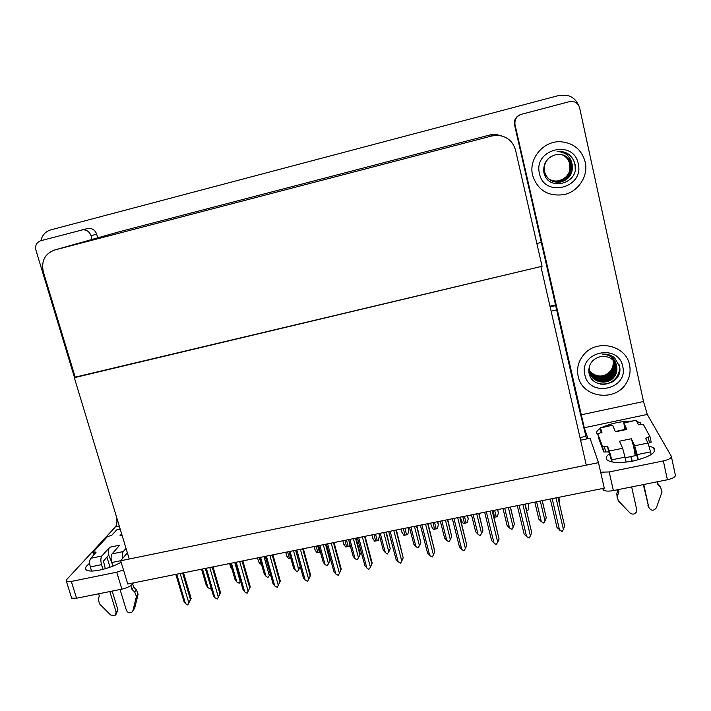 <?xml version="1.0" encoding="UTF-8"?>
<svg xmlns="http://www.w3.org/2000/svg" width="711" height="711" viewBox="0 0 711 711"><rect width="100%" height="100%" fill="white"/><g stroke="black" fill="none" stroke-linecap="round" stroke-linejoin="round"><path stroke-width="1.07" d="M641.535 424.654L640.895 424.787M585.873 436.341L579.989 437.576M550.127 306.868L555.673 305.579L550.127 306.868M551.114 311.178L556.66 309.898M598.484 462.648L120.692 560.766L127.776 584.033L604.261 488.173L598.484 462.648L590.059 438.234L580.585 440.216M120.692 560.766L127.367 552.82M75.197 377.15L540.911 266.536L586.282 465.145L129.242 559.006L74.308 377.683M40.891 240.7C42.198 235.11 45.504 231.493 50.81 229.866L558.962 95.461L567.547 95.434C572.595 96.892 576.177 100.02 578.292 104.819M541.302 242.424L536.858 243.5M75.286 377.452L542.058 266.261L515.564 150.217C512.969 141.285 507.041 136.316 497.789 135.33L491.861 135.952L54.614 250.014C44.855 253.72 41.087 261.008 43.318 271.878L75.286 377.452M501.895 135.97L495.46 134.299L490.483 134.823L118.924 231.848M549.967 306.192L555.522 304.903M232.186 569.671L230.515 566.676M261.31 563.93L260.128 564.081L258.422 561.041M290.692 558.055L288.346 558.437L286.586 555.362M320.341 552.065L316.822 552.731L315.009 549.63M211.043 587.642L210.314 588.957L211.007 587.517M201.542 569.191L206.226 585.206L207.95 587.633L210.314 588.957M207.95 587.633L202.511 568.996M175.928 574.346L184.051 601.746L175.813 574.364M180.15 573.493L188.815 602.804L187.411 604.91L185.42 603.47L176.746 574.177M183.536 572.808L191.135 598.538L190.468 599.613L182.603 573.004M191.135 598.538L187.846 604.821M184.051 601.746L185.42 603.47M188.815 602.804L190.468 599.613M649.099 446.046L653.676 447.717C657.195 452.303 650.512 456.693 633.634 460.915C621.094 463.19 612.402 462.994 607.567 460.31C605.239 458.506 605.896 456.32 609.531 453.734M532.61 175.261C537.596 190.299 548.101 196.743 564.107 194.592C578.381 191.614 588.584 175.999 585.197 161.957C581.687 149.612 573.475 142.867 560.552 141.729C543.257 140.742 528.326 158.873 532.61 175.261C528.326 158.873 543.257 140.742 560.552 141.729C573.475 142.867 581.687 149.612 585.197 161.957C588.584 175.999 578.381 191.614 564.107 194.592C548.101 196.743 537.596 190.299 532.61 175.261M578.15 376.235C581.953 397.849 615.815 402.47 626.542 382.687C629.813 377.097 630.808 371.186 629.546 364.947C626.169 345.27 596.84 338.605 583.935 354.478C578.47 360.948 576.541 368.2 578.15 376.235C576.541 368.2 578.47 360.948 583.935 354.478C596.84 338.605 626.169 345.27 629.546 364.947C630.808 371.186 629.813 377.097 626.542 382.687C615.815 402.47 581.953 397.849 578.15 376.235M615.175 379.852L611.184 382.722M634.727 451.361L637.154 456.542M515.022 124.736C514.382 119.599 516.515 116.106 521.43 114.284L569.36 101.673L573.501 101.611C576.737 102.5 578.772 104.579 579.616 107.841L643.499 401.511L647.286 414.433L584.273 427.746L515.022 124.736L514.533 124.807L578.665 406.621L586.566 438.963M514.533 124.807C513.884 120.043 515.777 116.675 520.221 114.693M671.433 456.835L675.334 474.984C675.726 476.823 673.077 478.414 667.407 479.756L663.336 460.932C669.015 459.582 671.682 458.026 671.308 456.275L647.286 414.433M600.644 472.202L609.194 471.953L613.389 490.581L667.407 479.756M613.389 490.581C608.74 491.408 605.479 491.274 603.612 490.172L602.848 488.457M602.741 488.475L603.088 489.506M609.194 471.953L663.336 460.932M597.924 434.439L597.711 434.297C595.711 432.715 596.573 430.759 600.297 428.413M602.155 427.391C611.158 423.321 621.103 421.223 631.99 421.099M636.772 421.552L640.478 422.885L640.895 424.805M587.961 438.669L584.273 427.746M106.934 557.122L110.027 567.218M121.146 562.268C114.729 565.787 107.61 568.391 99.798 570.08C93.257 571.36 88.831 571.377 86.538 570.115C84.493 568.64 85.533 566.365 89.675 563.29M74.513 377.559L35.906 250.121C34.955 245.464 36.554 242.335 40.705 240.753L88.315 228.355C92.377 228.213 95.158 230.151 96.669 234.159L97.745 237.83M133.437 582.887L132.513 584.095C130.433 586.273 126.887 587.953 121.883 589.143L116.711 572.204L123.474 569.92M119.244 526.007L115.466 526.807L66.612 579.652L66.425 581.447L71.322 581.438L76.584 598.227L121.883 589.143M76.584 598.227L71.669 598.164L71.331 597.071M71.322 581.438L116.711 572.204M92.101 239.429L91.008 235.705C89.47 231.635 86.644 229.671 82.529 229.813L81.578 230M115.466 526.807C116.862 524.994 117.253 521.847 116.622 517.368M240.398 580.843L239.172 583.251L240.46 580.629M234.772 562.508L240.149 581.26M230.382 563.388L235.012 579.492L236.799 581.927L239.172 583.251M236.799 581.927L231.413 563.183M263.994 556.624L269.309 575.492L270.127 573.804M269.309 575.492L267.878 577.581L265.923 576.159L260.599 557.308M259.613 557.504L264.35 574.275L259.497 557.531M264.35 574.275L265.923 576.159M293.492 550.687L298.753 569.662L300.175 566.711M298.753 569.662L297.296 571.768L295.332 570.338L290.07 551.38M289.004 551.594L293.67 568.382L288.897 551.612M293.67 568.382L295.332 570.338M205.435 568.409L213.451 595.898L205.319 568.427M209.763 567.538L218.33 597.018L217.344 599.053L214.909 597.684L206.323 568.231M213.042 566.871L220.561 592.752L219.957 593.818L212.18 567.049M220.561 592.752L217.344 599.053M213.451 595.898L214.909 597.684M218.33 597.018L219.957 593.818M235.243 562.41L243.144 589.979L235.119 562.437M239.669 561.521L248.148 591.17L247.135 593.223L244.682 591.854L236.194 562.214M242.851 560.881L250.272 586.913L249.739 587.97L242.051 561.041M250.272 586.913L247.135 593.223M243.144 589.979L244.682 591.854M248.148 591.17L249.739 587.97M265.336 556.358L273.131 584.007L265.221 556.375M269.878 555.442L278.259 585.277L277.228 587.33L274.757 585.962L266.367 556.144M272.944 554.829L280.285 581.011L279.814 582.06L272.215 554.971M273.131 584.007L274.757 585.962M278.259 585.277L279.814 582.06M295.74 550.243L303.41 577.972L295.625 550.261M300.389 549.301L308.663 579.314L307.614 581.385L305.135 580.007L296.843 550.021M303.348 548.705L310.6 575.048L310.2 576.088L302.69 548.839M303.41 577.972L305.135 580.007M308.663 579.314L310.2 576.088M622.632 448.277L625.031 457.12L611.727 459.848L609.398 451.014L622.632 448.277L619.539 441.193L631.332 438.74L634.701 445.779L648.032 443.024L645.624 438.429L648.183 437.007L649.978 436.634L651.187 442.215L649.401 442.58L648.183 437.007M625.031 457.12L626.133 462.088M631.652 486.919L636.727 509.743L636.478 511.938C634.674 514.435 632.497 514.773 629.955 512.933L618.197 500.66L616.81 493.674L618.126 489.639M625.165 457.742L635.225 455.68L633.652 446.588L631.332 438.74M633.652 446.588L635.945 451.432L637.9 459.919M643.748 484.493L648.788 507.37L643.339 484.582M648.032 443.024L650.574 451.876L637.172 454.622L638.309 459.813M637.172 454.622L634.701 445.779M612.491 425.214L600.395 428.013L602.021 432.172L597.8 433.87L599 439.194L603.781 452.018L608.812 451.876L611.904 461.919M635.981 420.263L623.849 423.072L626.88 429.417L615.442 431.817L612.66 425.436M623.849 423.072L624.836 429.506M630.826 456.578L631.857 461.252M631.172 456.506L632.212 461.19M625.111 429.097L624.987 428.306L625.502 429.364M600.395 428.013L601.222 432.963M650.574 451.876L651.178 454.613M657.106 481.818L657.613 484.147L660.501 487.017L662.03 491.95L656.324 507.903C653.498 511.12 650.983 510.942 648.788 507.37M649.978 436.634L643.304 424.316L638.451 424.663L636.203 420.468M597.8 433.87L602.537 446.49L603.781 452.018M602.537 446.49L607.425 446.17L609.398 451.014M611.727 459.848L612.207 461.972M618.401 489.577L618.917 491.888L618.206 489.986M618.917 491.888L617.521 495.594M647.917 505.388L648.45 506.605M657.346 482.92L660.501 487.017M617.237 498.313L616.81 493.674M105.308 568.72L103.459 561.077L108.694 555.122C108.196 551.416 108.525 548.794 109.681 547.257L119.67 545.177L112.08 553.869L123.323 551.549L126.025 548.385M101.886 555.984C100.651 557.859 100.544 560.748 101.549 564.632L90.324 566.934C89.319 563.059 89.453 560.179 90.724 558.286L101.886 555.984L109.681 547.257M101.549 564.632L102.997 569.351M109.832 591.561L116.177 612.189L115.058 615.584L110.623 614.988L99.433 603.79L98.402 599.213L99.291 595.889L98.642 593.801M112.178 591.09L117.946 609.869L116.177 612.189M120.754 560.686L111.787 562.525L112.889 566.143M120.043 589.508L126.362 610.189C127.589 612.651 129.384 613.353 131.766 612.295L132.939 610.607L136.432 596.431L138.112 594.174L137.57 596.538L135.89 598.813M111.787 562.525C110.783 558.633 110.872 555.753 112.08 553.869M121.625 533.881L120.035 535.667L121.021 535.143M120.212 529.206L116.631 529.953L111.929 535.099L107.228 536.841L92.901 552.367L93.719 555.015M116.631 529.953L117.395 529.562M130.806 585.588L131.953 589.348L133.65 587.117L136.37 589.73L138.112 594.174M136.37 589.73L134.681 591.979L136.432 596.431M134.681 591.979L131.953 589.348M123.323 551.549C122.363 552.918 122.141 555.211 122.656 558.419M132.673 583.891L133.65 587.117M92.901 552.367L96.012 552.038L95.967 552.554L90.724 558.286M90.324 566.934L91.603 571.057M132.913 610.722L134.637 608.278L137.57 596.538M116.177 614.1L117.946 609.869M111.689 562.197L108.694 555.122M602.795 375.861C610.411 373.284 613.851 368.2 613.131 360.619M622.738 366.449C628.657 389.441 589.09 397.947 584.869 374.759C578.665 351.901 618.499 342.969 622.738 366.449M619.539 366.476C623.92 384.731 592.147 391.788 588.975 372.795C588.237 364.521 592.023 359.135 600.324 356.646C608.678 355.616 614.126 358.904 616.659 366.512C615.424 358.771 610.58 354.638 602.128 354.105C606.812 353.731 610.945 354.949 614.535 357.766L619.539 366.476M589.366 371.569C591.33 382.811 608.669 385.54 614.553 375.888C616.544 372.795 617.201 369.578 616.508 366.227M589.695 365.374L589.499 371.853C591.463 383.105 608.82 385.842 614.704 376.181C616.704 373.088 617.361 369.862 616.659 366.512M589.952 373.408C594.192 382.607 608.758 383.007 613.931 374.724C615.922 371.649 616.57 368.44 615.877 365.107L614.935 362.388M588.77 369.436L589.001 370.715C590.957 381.923 608.234 384.633 614.091 375.017C616.073 371.933 616.73 368.725 616.037 365.392L615.024 362.521M589.757 372.822C594.298 381.531 608.296 381.585 613.326 373.577C615.299 370.511 615.948 367.32 615.255 364.005L614.58 361.863M589.801 372.964C594.272 381.798 608.412 381.94 613.477 373.862C615.45 370.795 616.099 367.605 615.415 364.281L614.668 361.988M589.588 372.226C594.396 380.438 607.843 380.189 612.713 372.44C614.686 369.391 615.326 366.209 614.642 362.903L614.188 361.348M589.623 372.368C594.369 380.714 607.958 380.536 612.864 372.724C614.837 369.667 615.477 366.485 614.793 363.179L614.295 361.481M589.446 371.622C594.476 379.327 607.39 378.812 612.118 371.311C614.073 368.271 614.713 365.107 614.028 361.819L613.78 360.859M589.472 371.773C594.458 379.603 607.505 379.159 612.269 371.586C614.224 368.547 614.864 365.383 614.18 362.086L613.886 360.984M589.33 371.009C597.053 377.968 604.448 377.692 611.522 370.191C613.469 367.169 614.108 364.014 613.424 360.744L613.344 360.388M589.357 371.16C594.538 378.492 607.061 377.79 611.673 370.467C613.62 367.445 614.26 364.29 613.575 361.01L613.46 360.504M600.164 384.073C607.363 384.678 612.935 382.216 616.881 376.706C619.441 372.582 620.108 368.369 618.881 364.059M601.888 384.375C608.447 384.358 613.477 381.851 616.961 376.857C619.414 372.92 620.134 368.867 619.103 364.707M569.315 172.009L569.698 163.921C568.684 159.691 566.16 156.624 562.125 154.74M578.23 163.717C584.486 188.122 544.004 198.156 539.48 173.52C532.93 149.274 573.688 138.752 578.23 163.717M575.075 164.365C579.732 183.838 547.239 192.246 543.862 172.169C543.053 163.406 546.901 157.62 555.398 154.82L558.455 154.385C565.627 154.625 570.222 158.153 572.231 164.952C570.853 156.518 565.805 152.038 557.104 151.514L558.926 151.381C563.041 151.345 566.685 152.589 569.849 155.114L573.235 159.291L575.075 164.365M548.181 158.713C544.75 162.535 543.515 166.881 544.466 171.76C546.91 179.305 552.145 182.745 560.152 182.105C569.022 179.607 573.013 173.875 572.115 164.908C570.915 160.082 567.956 156.793 563.245 155.051M550.341 156.962C545.453 160.784 543.515 165.734 544.537 171.813C546.99 179.359 552.225 182.816 560.25 182.167C569.129 179.67 573.119 173.928 572.231 164.952M549.292 179.394C552.376 181.607 555.878 182.425 559.779 181.847C568.613 179.359 572.577 173.653 571.688 164.73C570.515 160.011 567.636 156.767 563.05 154.989M544.608 164.134L544.244 171.609C546.679 179.119 551.896 182.558 559.877 181.909C568.711 179.421 572.684 173.706 571.795 164.774C570.613 160.028 567.716 156.776 563.103 155.007M549.141 179.261C552.171 181.385 555.593 182.158 559.415 181.589C568.196 179.119 572.151 173.44 571.262 164.552C570.124 159.939 567.325 156.731 562.854 154.936M549.176 179.296C552.225 181.438 555.664 182.22 559.504 181.652C568.302 179.181 572.257 173.493 571.368 164.596C570.222 159.957 567.405 156.74 562.908 154.945M548.99 179.136C551.967 181.163 555.327 181.892 559.05 181.341C567.796 178.879 571.724 173.226 570.835 164.383C569.742 159.877 567.014 156.704 562.659 154.874M549.025 179.172C552.02 181.216 555.389 181.963 559.139 181.403C567.893 178.941 571.831 173.28 570.942 164.428C569.84 159.895 567.094 156.713 562.712 154.891M548.839 179.012C551.763 180.941 555.051 181.634 558.695 181.092C567.387 178.639 571.297 173.013 570.418 164.214C569.351 159.806 566.703 156.678 562.463 154.82M548.874 179.039C551.816 180.994 555.122 181.696 558.784 181.154C567.494 178.701 571.404 173.066 570.524 164.259C569.449 159.824 566.783 156.687 562.517 154.838M548.688 178.879C551.567 180.718 554.784 181.367 558.331 180.843C566.987 178.408 570.88 172.809 570.009 164.045C568.969 159.735 566.391 156.651 562.277 154.776M548.723 178.914C551.62 180.772 554.847 181.438 558.419 180.905C567.094 178.461 570.986 172.862 570.106 164.09C569.067 159.753 566.471 156.651 562.321 154.785M562.099 154.731C566.107 156.571 568.64 159.637 569.698 163.921M575.181 169.502C575.599 160.935 571.786 155.087 563.734 151.976M570.346 155.567L563.93 152.03M575.332 166.907C574.675 159.54 570.817 154.563 563.761 151.985M326.073 544.137L330.295 559.681L329.948 560.659L325.487 544.253M323.292 544.697L328.482 563.779L329.948 560.659M328.482 563.779L327.007 565.894L325.034 564.463L319.834 545.39M318.688 545.621L323.274 562.428L318.59 545.639M323.274 562.428L325.034 564.463M356.051 538.103L360.219 553.745L359.944 554.713L355.536 538.209M353.376 538.645L358.504 557.842L359.944 554.713M358.504 557.842L357.002 559.966L355.02 558.526L349.883 539.347M348.657 539.596L353.163 556.42L348.568 539.613M353.163 556.42L355.02 558.526M386.322 532.015L390.232 548.705L385.877 532.104M383.762 532.53L388.819 551.843L390.232 548.705M388.819 551.843L387.299 553.985L385.309 552.536L380.234 533.241M378.919 533.508L383.353 550.35L378.847 533.517M383.353 550.35L385.309 552.536M326.438 544.066L333.992 571.884L326.331 544.084M331.21 543.106L339.387 573.288L338.312 575.377L335.823 573.99L327.629 543.826M334.054 542.529L341.218 569.031L340.88 570.062L333.468 542.653M333.992 571.884L335.823 573.99M339.387 573.288L340.88 570.062M357.446 537.827L364.885 565.725L357.349 537.845M362.343 536.841L370.413 567.209L368.858 569.404L366.814 567.92L358.726 537.569M365.072 536.29L372.146 562.952L371.88 563.974L364.565 536.396M364.885 565.725L366.814 567.92M370.413 567.209L371.88 563.974M388.766 531.526L396.08 559.513L388.686 531.544M393.796 530.513L401.759 561.068L400.64 563.183L398.124 561.779L390.143 531.25M396.4 529.988L403.19 557.824L395.974 530.077M396.08 559.513L398.124 561.779M401.759 561.068L403.19 557.824M349.865 544.466L349.341 546.226L345.573 546.981L343.697 543.871M349.874 544.484L349.341 546.226M379.398 535.623L378.403 540.413L374.59 541.178L372.644 538.067M408.31 527.589L408.807 530.619L407.732 534.548L403.892 535.312L401.875 532.201M416.895 525.864L420.814 542.635L416.522 525.936M414.442 526.353L419.446 545.781L420.814 542.635M419.446 545.781L417.89 547.941L415.891 546.483L410.887 527.073M409.474 527.358L413.829 544.226L409.42 527.366M413.829 544.226L415.891 546.483M447.77 519.652L451.707 536.512L447.477 519.714M445.442 520.123L450.365 539.658L451.707 536.512M450.365 539.658L448.792 541.835L446.775 540.369L441.842 520.843M440.34 521.145L444.606 538.04L440.296 521.154M444.606 538.04L446.775 540.369M478.956 513.378L482.911 530.326L478.734 513.422M476.743 513.822L481.596 533.481L482.911 530.326M481.596 533.481L479.996 535.667L477.979 534.201L473.108 514.56M475.695 531.792L471.491 514.88L475.695 531.792L477.979 534.201M510.462 507.041L514.426 524.069L510.311 507.067M508.365 507.467L513.146 527.233L514.426 524.069M513.146 527.233L511.982 529.348L509.485 527.962L504.694 508.205M509.485 527.962L507.112 525.518L502.988 508.543M542.28 500.642L546.252 517.759L542.209 500.651M540.307 501.033L545.017 520.932L546.252 517.759M545.017 520.932L543.826 523.056L541.32 521.661L536.601 501.779M541.32 521.661L538.876 519.226L534.814 502.144M420.405 525.162L427.604 553.229L420.343 525.171M425.569 524.123L433.426 554.864L432.288 556.989L429.746 555.584L421.881 524.86M428.058 523.616L434.821 551.603L427.702 523.687M427.604 553.229L429.746 555.584M433.426 554.864L434.821 551.603M452.365 518.728L459.439 546.892L452.329 518.737M457.68 517.661L465.412 548.59L463.776 550.829L461.706 549.319L453.947 518.408M460.035 517.181L466.78 545.328L459.759 517.244M459.439 546.892L461.706 549.319M465.412 548.59L466.78 545.328M491.594 540.484L484.644 512.231L491.594 540.484L493.985 542.991L486.351 511.893M490.11 511.138L497.736 542.253L496.074 544.51L493.985 542.991M492.35 510.685L499.069 538.982L492.154 510.72M497.736 542.253L499.069 538.982M522.887 504.543L530.397 535.854L529.188 538.031L526.602 536.601L524.123 534.059L517.288 505.663M526.602 536.601L519.083 505.308M524.994 504.117L531.686 532.575L524.887 504.143M530.397 535.854L531.686 532.575M556.011 497.878L563.396 529.393L562.161 531.579L557.006 527.606L550.287 499.033M559.566 530.139L552.171 498.651M557.984 497.478L564.65 526.104L557.957 497.487M563.396 529.393L564.65 526.104M437.834 521.652L438.367 524.691L437.345 528.62L433.47 529.402L431.381 526.282M467.634 515.662L468.202 518.888L467.243 522.638L464.47 523.287L463.323 523.42L461.395 520.879L460.373 517.119M497.718 509.6L498.349 512.844L497.433 516.604L493.976 517.35M528.104 503.495L528.78 506.739L527.909 510.498L526.611 510.853M558.775 497.318L559.513 500.571L559.175 502.57M491.861 135.952L490.483 134.823M54.614 250.014L119.457 231.697M259.337 557.557L261.15 563.956M287.591 551.878L289.386 558.313M316.111 546.137L317.879 552.607M317.666 545.826L319.426 552.305M581.029 414.851L643.499 401.511M132.219 583.136L132.513 584.095M96.669 234.159L91.008 235.705M604.306 446.126L605.55 451.654M607.567 446.33L608.812 451.876M94.403 552.056L94.91 553.709M120.035 535.667L122.043 535.25M134.637 608.278L132.939 610.607M344.897 540.351L346.648 546.857M346.461 540.031L348.212 546.546M373.959 534.503L375.684 541.044M375.532 534.183L377.265 540.733M403.288 528.602L404.994 535.179M404.888 528.282L406.594 534.868M407.963 527.66L408.772 530.815M432.91 522.647L434.59 529.26M434.519 522.318L436.199 528.94M437.541 521.714L438.349 524.878M462.808 516.63L464.47 523.287M464.434 516.302L466.096 522.958M467.411 515.706L468.202 518.888M492.999 510.551L494.634 517.253M494.643 510.222L496.278 516.924M497.567 509.636L498.349 512.844M525.136 504.09L526.753 510.827M528.015 503.512L528.78 506.739M558.757 497.327L559.513 500.571M497.789 135.33L495.46 134.299M229.609 563.539L230.799 567.68M257.533 557.922L258.697 562.019M285.724 552.251L286.844 556.304M314.164 546.528L315.257 550.536M201.648 569.164L206.537 585.891M603.204 488.386L603.612 490.172M653.676 447.717L654.511 451.556M66.425 581.447L71.669 598.164M82.529 229.813L88.315 228.355M230.488 563.37L235.305 580.114M607.425 446.17L608.669 451.707M623.707 422.849L636.043 420.245M612.527 425.205L600.28 427.782M615.308 431.506L626.684 429.115M120.141 528.984L117.102 529.624M120.648 535.223L121.954 534.948M342.88 540.76L343.937 544.715M371.853 534.93L372.893 538.84M401.111 529.037L402.115 532.903M430.635 523.1L431.613 526.922M460.452 517.101L461.395 520.879"/></g></svg>
